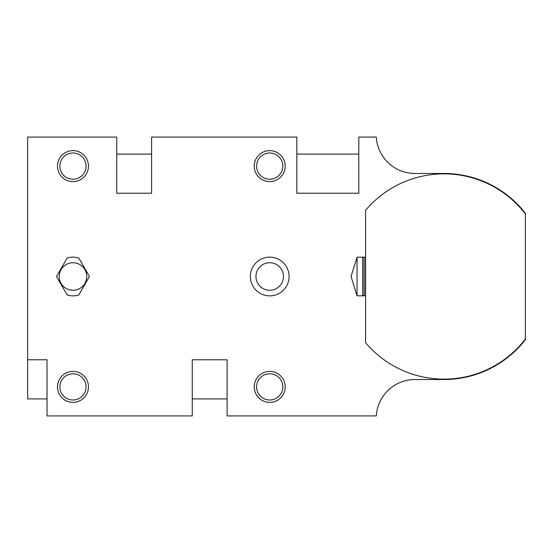 <?xml version="1.0" encoding="UTF-8"?>
<svg xmlns="http://www.w3.org/2000/svg" width="553" height="553" viewBox="0 0 553 553"><rect width="100%" height="100%" fill="white"/><g stroke="black" fill="none" stroke-linecap="round" stroke-linejoin="round"><path stroke-width="0.83" d="M250.364 276.5A19.362 19.362 0 0 0 279.403 293.263A19.362 19.362 0 0 0 279.403 259.737A19.362 19.362 0 0 0 250.364 276.5A19.362 19.362 0 0 1 279.403 259.737A19.362 19.362 0 0 1 279.403 293.263A19.362 19.362 0 0 1 250.364 276.5M67.155 294.97A19.362 19.362 0 0 0 78.775 294.97A19.362 19.362 0 0 1 67.155 294.97L56.496 276.5L67.155 294.97M78.775 258.03A19.362 19.362 0 0 0 67.155 258.03A19.362 19.362 0 0 1 78.775 258.03L89.441 276.5L78.775 294.97L89.441 276.5M365.581 257.173L357.044 257.207L351.031 276.5L357.044 295.793L365.581 295.827M525.35 213.9L525.35 213.264A103.024 103.024 0 0 0 444.011 173.476L414.964 173.476A38.731 38.731 0 0 1 376.303 137.068L358.807 137.068L358.807 193.225L296.837 193.225L296.837 137.068L151.591 137.068L151.591 193.225L116.731 193.225L116.731 137.068L27.65 137.068L27.65 359.775L47.019 359.775L47.019 415.932L192.257 415.932L192.257 359.775L227.117 359.775L227.117 415.932L376.303 415.932A38.731 38.731 0 0 1 414.964 379.524L444.011 379.524A103.024 103.024 0 0 0 525.35 339.736L525.35 213.9A102.637 102.637 0 0 0 365.581 210.292L365.581 342.708A102.637 102.637 0 0 0 525.35 339.1M357.044 257.207L357.044 295.793M296.837 154.093L358.807 154.093M116.731 154.093L151.591 154.093M227.117 398.907L192.257 398.907M47.019 398.907L27.65 398.907L27.65 359.775M269.719 179.234A13.12 13.12 0 0 1 258.362 159.554A13.12 13.12 0 0 1 281.083 159.554A13.12 13.12 0 0 1 269.719 179.234M72.968 179.234A13.12 13.12 0 0 1 61.604 159.554A13.12 13.12 0 0 1 84.326 159.554A13.12 13.12 0 0 1 72.968 179.234M269.719 399.999A13.12 13.12 0 0 1 258.362 380.326A13.12 13.12 0 0 1 281.083 380.326A13.12 13.12 0 0 1 269.719 399.999M72.968 399.999A13.12 13.12 0 0 1 61.604 380.326A13.12 13.12 0 0 1 84.326 380.326A13.12 13.12 0 0 1 72.968 399.999M269.719 181.605A15.491 15.491 0 0 0 285.217 166.114A15.491 15.491 0 0 0 269.719 150.623A15.491 15.491 0 0 0 254.228 166.114A15.491 15.491 0 0 0 269.719 181.605M72.968 181.605A15.491 15.491 0 0 0 88.459 166.114A15.491 15.491 0 0 0 72.968 150.623A15.491 15.491 0 0 0 57.471 166.114A15.491 15.491 0 0 0 72.968 181.605M269.719 402.377A15.491 15.491 0 0 0 285.217 386.886A15.491 15.491 0 0 0 269.719 371.395A15.491 15.491 0 0 0 254.228 386.886A15.491 15.491 0 0 0 269.719 402.377M72.968 402.377A15.491 15.491 0 0 0 88.459 386.886A15.491 15.491 0 0 0 72.968 371.395A15.491 15.491 0 0 0 57.471 386.886A15.491 15.491 0 0 0 72.968 402.377M72.968 262.73A13.77 13.77 0 0 0 61.044 283.385A13.77 13.77 0 0 0 84.892 283.385A13.77 13.77 0 0 0 72.968 262.73M56.496 276.5L67.155 258.03M255.956 276.5A13.77 13.77 0 0 0 276.604 288.424A13.77 13.77 0 0 0 276.604 264.576A13.77 13.77 0 0 0 255.956 276.5M365.395 295.793L365.395 257.207M364.033 257.207L364.033 295.793M364.033 295.876L362.678 295.385L364.033 295.876M362.678 295.385L362.678 257.615L363.805 257.207"/></g></svg>

